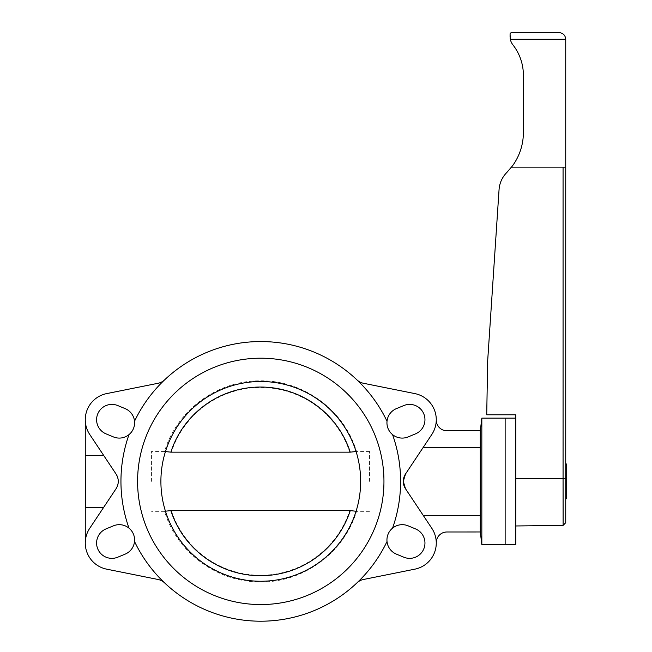<?xml version="1.0" encoding="UTF-8"?>
<svg xmlns="http://www.w3.org/2000/svg" width="652" height="652" viewBox="0 0 652 652"><rect width="100%" height="100%" fill="white"/><g stroke="black" fill="none" stroke-linecap="round" stroke-linejoin="round"><path stroke-width="0.49" stroke-dasharray="3.26 2.44" d="M160.897 481.38A99.878 99.878 0 0 0 310.711 567.876A99.878 99.878 0 0 0 310.711 394.884A99.878 99.878 0 0 0 160.897 481.38M137.588 481.38A123.179 123.179 0 0 0 322.365 588.055A123.179 123.179 0 0 0 322.365 374.704A123.179 123.179 0 0 0 137.588 481.38A123.179 123.179 0 0 0 322.365 588.055A123.179 123.179 0 0 0 322.365 374.704A123.179 123.179 0 0 0 137.588 481.38A123.179 123.179 0 0 1 322.365 374.704A123.179 123.179 0 0 1 322.365 588.055A123.179 123.179 0 0 1 137.588 481.38M481.836 418.128L481.836 544.632M405.511 474.004L431.811 434.468L405.511 474.004A13.317 13.317 0 0 0 405.511 488.755L403.278 481.38L405.511 474.004L431.811 434.468A26.634 26.634 0 0 0 436.278 420.002A10.652 10.652 0 0 0 446.93 430.776L480.296 430.776L480.296 531.983L480.296 515.357L423.213 515.357L431.811 528.291L405.511 488.755L431.811 528.291A26.634 26.634 0 0 1 436.278 542.749A26.634 26.634 0 0 0 431.811 528.291A26.634 26.634 0 0 1 414.884 569.155L363.498 579.481A13.317 13.317 0 0 0 356.962 582.872A139.83 139.83 0 0 0 387.019 541.494A15.314 15.314 0 0 0 396.4 554.135L403.784 557.191A15.314 15.314 0 0 0 423.792 548.902A15.314 15.314 0 0 0 415.503 528.894L408.119 525.838A15.314 15.314 0 0 0 387.019 541.494A139.83 139.83 0 0 1 356.962 582.872M480.296 531.967L480.296 531.543M505.137 544.632L505.137 418.128M117.767 405.568A15.314 15.314 0 0 0 97.759 413.857A15.314 15.314 0 0 0 106.048 433.865L113.424 436.921A15.314 15.314 0 0 0 134.524 421.265A15.314 15.314 0 0 0 125.143 408.625L117.767 405.568M415.503 433.865A15.314 15.314 0 0 0 423.792 413.857A15.314 15.314 0 0 0 403.784 405.568L396.4 408.625A15.314 15.314 0 0 0 392.553 434.615A15.314 15.314 0 0 0 408.119 436.921L415.503 433.865M106.048 528.894A15.314 15.314 0 0 0 97.759 548.902A15.314 15.314 0 0 0 117.767 557.191L125.143 554.135A15.314 15.314 0 0 0 128.998 528.144A15.314 15.314 0 0 0 113.424 525.838L106.048 528.894M392.553 528.144A139.83 139.83 0 0 0 392.553 434.615A139.83 139.83 0 0 1 392.553 528.144A139.83 139.83 0 0 0 392.553 434.615M356.962 379.888A139.83 139.83 0 0 1 387.019 421.265A139.83 139.83 0 0 0 356.962 379.888A13.317 13.317 0 0 0 363.498 383.278L414.884 393.604A26.634 26.634 0 0 1 431.811 434.468A26.634 26.634 0 0 0 436.278 420.002M128.998 434.615A139.83 139.83 0 0 0 128.998 528.144A139.83 139.83 0 0 1 128.998 434.615A139.83 139.83 0 0 0 128.998 528.144M164.589 582.872A139.83 139.83 0 0 1 134.524 541.494A139.83 139.83 0 0 0 164.589 582.872A13.317 13.317 0 0 0 158.053 579.481L106.659 569.155A26.634 26.634 0 0 1 89.731 528.291L116.04 488.755L89.731 528.291A26.634 26.634 0 0 0 85.273 543.043A26.634 26.634 0 0 1 89.731 528.291L116.04 488.755A13.317 13.317 0 0 0 116.04 474.004L89.731 434.468A26.634 26.634 0 0 1 85.273 419.717L85.273 543.043M164.589 379.888A139.83 139.83 0 0 0 134.524 421.265A139.83 139.83 0 0 1 164.589 379.888A13.317 13.317 0 0 1 158.053 383.278L106.659 393.604A26.634 26.634 0 0 0 89.731 434.468L116.04 474.004L103.782 455.585L85.273 455.585L85.379 507.46L103.644 507.378M134.524 541.494A139.83 139.83 0 0 0 387.019 541.494M85.273 455.585L85.379 507.46M116.04 488.755C119.006 483.833 119.006 478.918 116.04 474.004M103.782 455.585L89.731 434.468A26.634 26.634 0 0 1 85.273 419.717M387.019 421.265A139.83 139.83 0 0 0 134.524 421.265M480.296 531.983L446.93 531.983A10.652 10.652 0 0 0 436.278 542.749M423.213 447.402L480.296 447.402L480.296 515.357L480.296 447.402M405.511 488.755L423.213 515.357M511.412 167.132L565.732 167.132L511.412 167.132L565.732 167.132L565.732 39.259L510.329 39.259A13.317 13.317 0 0 0 512.896 44.833A49.275 49.275 0 0 1 523.385 75.216L523.385 132.478A56.594 56.594 0 0 1 512.374 166.015L506.808 172.495C502.146 177.279 499.562 182.992 499.057 189.65L487.663 360.947L486.726 414.794L515.789 414.794L515.789 544.632M565.732 167.132L565.732 464.004M563.116 525.373L563.067 167.132M528.878 525.968L563.067 525.373M510.068 36.634L510.117 37.792M510.068 33.977L510.125 34.695M559.074 32.6L511.396 32.6M151.574 481.38L151.574 451.412L151.574 481.38M369.505 481.38L369.505 451.412L369.505 481.38M356.082 511.249L349.765 510.597L171.321 510.597L165.437 511.16M165.437 451.6L171.321 452.162L349.765 452.162L356.082 451.51M566.661 474.175L566.727 488.584L566.661 474.175M566.727 487.346L566.727 474.175L566.727 487.346M566.661 484.257L566.727 477.671L566.661 484.257M566.661 478.495L566.727 477.671L566.661 478.495M566.727 498.756L566.727 464.004M565.732 478.886L515.789 478.731M171.321 510.597A93.888 93.888 0 0 0 349.765 510.597M349.765 452.162A93.888 93.888 0 0 0 171.321 452.162M369.505 451.412L356.514 451.412C344.248 409.847 302.585 379.619 259.268 380.841C216.814 380.76 176.619 410.711 164.565 451.412L151.574 451.412M369.505 511.339L356.514 511.339C344.248 552.904 302.585 583.132 259.268 581.91C216.814 582 176.619 552.048 164.565 511.339L151.574 511.339"/><path stroke-width="0.98" d="M160.897 481.38A99.878 99.878 0 0 1 310.711 394.884A99.878 99.878 0 0 1 310.711 567.876A99.878 99.878 0 0 1 160.897 481.38M137.588 481.38A123.179 123.179 0 0 0 322.365 588.055A123.179 123.179 0 0 0 322.365 374.704A123.179 123.179 0 0 0 137.588 481.38M481.836 544.632L481.836 418.128L480.296 430.776L480.296 531.983L481.836 544.632L505.137 544.632L505.137 418.128L481.836 418.128M436.278 542.749A10.652 10.652 0 0 1 446.93 531.983L480.296 531.967M106.048 433.865A15.314 15.314 0 0 1 97.759 413.857A15.314 15.314 0 0 1 117.767 405.568L125.143 408.625A15.314 15.314 0 0 1 128.998 434.615A15.314 15.314 0 0 1 113.424 436.921L106.048 433.865M415.503 528.894A15.314 15.314 0 0 1 423.792 548.902A15.314 15.314 0 0 1 403.784 557.191L396.4 554.135A15.314 15.314 0 0 1 392.553 528.144A15.314 15.314 0 0 1 408.119 525.838L415.503 528.894M403.784 405.568A15.314 15.314 0 0 1 423.792 413.857A15.314 15.314 0 0 1 415.503 433.865L408.119 436.921A15.314 15.314 0 0 1 387.019 421.265A15.314 15.314 0 0 1 396.4 408.625L403.784 405.568M117.767 557.191A15.314 15.314 0 0 1 97.759 548.902A15.314 15.314 0 0 1 106.048 528.894L113.424 525.838A15.314 15.314 0 0 1 134.524 541.494A15.314 15.314 0 0 1 125.143 554.135L117.767 557.191M356.962 379.888A13.317 13.317 0 0 0 363.498 383.278L414.884 393.604A26.634 26.634 0 0 1 431.811 434.468L405.511 474.004A13.317 13.317 0 0 0 405.511 488.755L431.811 528.291A26.634 26.634 0 0 1 414.884 569.155L363.498 579.481A13.317 13.317 0 0 0 356.962 582.872M128.998 528.144A139.83 139.83 0 0 1 128.998 434.615M392.553 434.615A139.83 139.83 0 0 1 392.553 528.144M387.019 541.494A139.83 139.83 0 0 1 134.524 541.494M134.524 421.265A139.83 139.83 0 0 1 387.019 421.265M103.644 507.378L85.379 507.46L85.273 455.585L103.782 455.585M116.04 474.004C118.998 478.918 118.998 483.833 116.04 488.755A13.317 13.317 0 0 0 116.04 474.004L89.731 434.468A26.634 26.634 0 0 1 106.659 393.604L158.053 383.278A13.317 13.317 0 0 0 164.589 379.888M85.379 507.46L85.273 455.585M164.589 582.872A13.317 13.317 0 0 0 158.053 579.481L106.659 569.155A26.634 26.634 0 0 1 89.731 528.291L116.04 488.755M85.273 543.043L85.273 419.717M423.213 515.357L480.296 515.357L480.296 531.543M480.296 447.402L423.213 447.402M436.278 420.002A10.652 10.652 0 0 0 446.93 430.776L480.296 430.776M405.511 474.004L403.278 481.38L405.511 488.755M505.137 544.632L515.789 544.632L515.789 414.794L486.726 414.794L487.663 360.947L499.057 189.65C499.562 182.992 502.146 177.279 506.808 172.495L511.412 167.132L563.067 167.132L563.067 478.731L565.732 478.886L565.732 167.132L563.067 167.132M565.732 498.756L566.727 498.756L566.727 464.004L565.732 464.004L565.732 522.708L563.116 525.373L565.732 522.708L565.732 478.886M515.789 478.731L563.067 478.731L563.116 525.373M563.067 525.373L515.789 525.968M511.412 167.132L512.374 166.015A56.594 56.594 0 0 0 523.385 132.478L523.385 75.216A49.275 49.275 0 0 0 512.896 44.833A13.317 13.317 0 0 1 510.329 39.259L510.076 34.108L511.013 32.657M510.117 37.792L510.329 39.259L565.732 39.259C565.325 35.224 563.108 32.999 559.074 32.6C563.108 32.999 565.325 35.224 565.732 39.259L565.732 167.132M559.074 32.6L511.396 32.6M510.076 34.108L510.068 36.634M510.337 33.13L510.068 33.977M164.891 511.266L170.832 510.597L350.254 510.597L356.188 511.266M356.188 451.486L350.254 452.162L170.832 452.162L164.891 451.486M170.832 510.597A94.353 94.353 0 0 0 350.254 510.597M350.254 452.162A94.353 94.353 0 0 0 170.832 452.162M515.789 418.128L505.137 418.128"/></g></svg>
